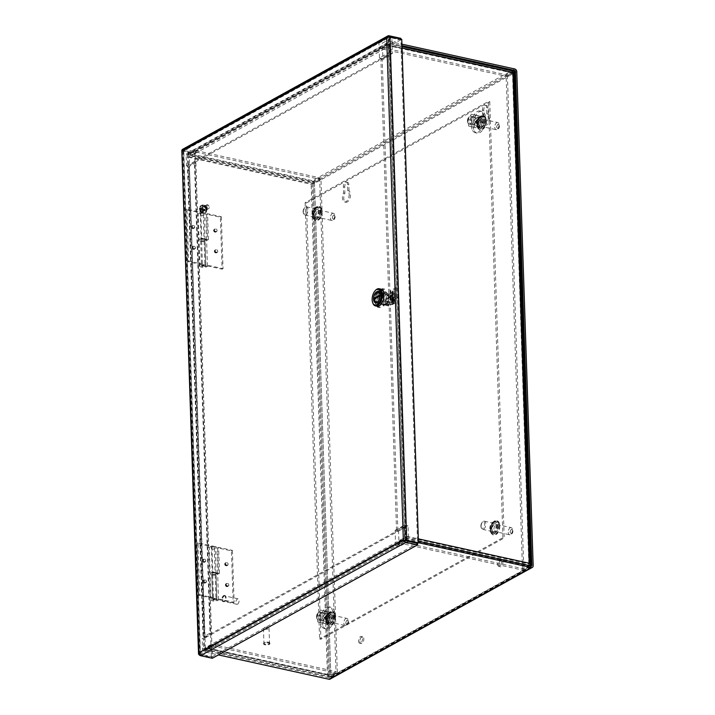 <?xml version="1.0" encoding="UTF-8"?>
<svg xmlns="http://www.w3.org/2000/svg" width="715" height="715" viewBox="0 0 715 715"><rect width="100%" height="100%" fill="white"/><g stroke="black" fill="none" stroke-linecap="round" stroke-linejoin="round"><path stroke-width="0.54" stroke-dasharray="3.58 2.68" d="M220.372 217.235L221.319 216.708L207.565 213.687L208.431 239.65L204.991 238.89A3.763 1.359 -1.9 0 1 206.617 239.954A3.763 1.359 -1.9 0 1 205.947 240.758A3.763 1.359 -1.9 0 1 201.764 241.411A3.763 1.359 -1.9 0 1 199.101 240.204A3.763 1.359 -1.9 0 1 199.762 239.4A3.763 1.359 -1.9 0 1 201.112 238.926L200.254 212.963L200.906 213.499A2.091 0.751 -1.9 0 1 203.176 213.454L204.043 239.427L200.602 238.667L201.46 264.63L202.417 264.112L201.55 238.14L204.991 238.899A3.763 1.359 178.1 0 0 199.762 239.391A3.763 1.359 178.1 0 0 199.101 240.195A3.763 1.359 178.1 0 0 201.764 241.402A3.763 1.359 178.1 0 0 205.947 240.749A3.763 1.359 178.1 0 0 206.59 240.124L204.91 240.151L205.768 266.114A2.091 0.751 -1.9 0 1 205.437 266.418A2.091 0.751 -1.9 0 1 203.105 266.775A2.091 0.751 -1.9 0 1 201.63 266.105A2.091 0.751 -1.9 0 1 201.996 265.658A2.091 0.751 -1.9 0 1 204.901 265.381L204.043 239.418L207.475 240.177L206.617 214.205L220.372 217.235L222.097 269.162L204.901 265.381M222.097 269.162L223.044 268.643L205.849 264.863L204.133 212.936A3.763 1.359 -1.9 0 1 205.75 213.982A3.763 1.359 -1.9 0 1 205.089 214.795A3.763 1.359 -1.9 0 1 200.897 215.438A3.763 1.359 -1.9 0 1 198.234 214.232A3.763 1.359 -1.9 0 1 198.904 213.428A3.763 1.359 -1.9 0 1 200.254 212.963M201.979 265.042A2.091 0.751 -1.9 0 1 204.302 264.684A2.091 0.751 -1.9 0 1 205.786 265.354A2.091 0.751 -1.9 0 1 205.634 265.649A2.091 0.751 -1.9 0 1 205.419 265.801A2.091 0.751 -1.9 0 1 203.498 266.177A2.091 0.751 -1.9 0 1 201.782 265.774A2.091 0.751 -1.9 0 1 201.612 265.488A2.091 0.751 -1.9 0 1 201.979 265.042M200.906 213.499L201.773 239.462A2.091 0.751 178.1 0 0 201.138 239.695A2.091 0.751 178.1 0 0 200.772 240.142A2.091 0.751 178.1 0 0 202.247 240.812A2.091 0.751 178.1 0 0 204.579 240.455A2.091 0.751 178.1 0 0 204.946 240.008A2.091 0.751 178.1 0 0 204.043 239.427A2.091 0.751 178.1 0 0 201.138 239.695A2.091 0.751 178.1 0 0 200.772 240.151A2.091 0.751 178.1 0 0 202.247 240.812A2.091 0.751 178.1 0 0 204.579 240.455A2.091 0.751 178.1 0 0 204.91 240.151M192.576 247.506A1.43 1.09 61.1 0 0 194.918 248.025A1.43 1.09 61.1 0 0 192.576 247.506M192.952 247.292A1.43 1.09 61.1 0 0 195.302 247.81A1.43 1.09 61.1 0 0 192.952 247.292M191.888 226.727A1.43 1.09 61.1 0 0 194.23 227.245A1.43 1.09 61.1 0 0 191.888 226.727M192.264 226.521A1.43 1.09 61.1 0 0 194.614 227.039A1.43 1.09 61.1 0 0 192.264 226.521M202.551 265.783A1.421 0.509 -1.9 0 1 204.392 265.578A1.421 0.509 -1.9 0 1 205.035 266.195A1.421 0.509 -1.9 0 1 204.883 266.302A1.421 0.509 -1.9 0 1 203.578 266.561A1.421 0.509 -1.9 0 1 202.417 266.284A1.421 0.509 -1.9 0 1 202.551 265.783M204.133 212.936L186.937 209.155L188.662 261.082L202.417 264.112M201.55 238.14L200.602 238.667M201.46 264.63L187.714 261.61L188.662 261.082M186.937 209.155L185.989 209.674L187.714 261.61M203.176 213.454L185.989 209.674M201.112 238.926L201.773 239.462M231.437 550.908L232.384 550.38L218.638 547.359L219.496 573.323L216.055 572.563A3.763 1.359 -1.9 0 1 217.682 573.618A3.763 1.359 -1.9 0 1 217.02 574.422A3.763 1.359 -1.9 0 1 212.829 575.066A3.763 1.359 -1.9 0 1 210.165 573.868A3.763 1.359 -1.9 0 1 210.827 573.064A3.763 1.359 -1.9 0 1 212.185 572.59L211.318 546.618L211.98 547.163A2.091 0.751 -1.9 0 1 214.25 547.118L215.108 573.081L211.676 572.331L212.534 598.294L213.481 597.776L212.623 571.803L216.055 572.563A3.763 1.359 178.1 0 0 210.827 573.064A3.763 1.359 178.1 0 0 210.165 573.868A3.763 1.359 178.1 0 0 212.829 575.075A3.763 1.359 178.1 0 0 217.02 574.422A3.763 1.359 178.1 0 0 217.655 573.796L215.975 573.823L216.842 599.787A2.091 0.751 -1.9 0 1 216.502 600.091A2.091 0.751 -1.9 0 1 214.178 600.448A2.091 0.751 -1.9 0 1 212.695 599.778A2.091 0.751 -1.9 0 1 213.07 599.331A2.091 0.751 -1.9 0 1 215.975 599.054L215.108 573.09L218.549 573.85L217.691 547.878L231.437 550.908L233.162 602.834L215.975 599.054M233.162 602.834L234.109 602.316L216.922 598.535L215.197 546.591A3.763 1.359 -1.9 0 1 216.824 547.645A3.763 1.359 -1.9 0 1 216.162 548.45A3.763 1.359 -1.9 0 1 211.971 549.102A3.763 1.359 -1.9 0 1 209.307 547.896A3.763 1.359 -1.9 0 1 209.969 547.091A3.763 1.359 -1.9 0 1 211.318 546.618M213.043 598.705A2.091 0.751 -1.9 0 1 215.376 598.348A2.091 0.751 -1.9 0 1 216.851 599.018A2.091 0.751 -1.9 0 1 216.699 599.313A2.091 0.751 -1.9 0 1 216.484 599.465A2.091 0.751 -1.9 0 1 214.563 599.84A2.091 0.751 -1.9 0 1 212.847 599.438A2.091 0.751 -1.9 0 1 212.677 599.152A2.091 0.751 -1.9 0 1 213.043 598.705M211.98 547.163L212.838 573.126A2.091 0.751 178.1 0 0 212.203 573.359A2.091 0.751 178.1 0 0 211.837 573.805A2.091 0.751 178.1 0 0 213.32 574.476A2.091 0.751 178.1 0 0 215.644 574.118A2.091 0.751 178.1 0 0 216.01 573.671A2.091 0.751 178.1 0 0 215.108 573.081A2.091 0.751 178.1 0 0 212.203 573.367A2.091 0.751 178.1 0 0 211.837 573.814A2.091 0.751 178.1 0 0 213.32 574.485A2.091 0.751 178.1 0 0 215.644 574.127A2.091 0.751 178.1 0 0 215.975 573.823M203.641 581.17A1.43 1.09 61.1 0 0 205.992 581.679A1.43 1.09 61.1 0 0 203.641 581.17M204.025 580.955A1.43 1.09 61.1 0 0 206.367 581.474A1.43 1.09 61.1 0 0 204.025 580.955M202.953 560.39A1.43 1.09 61.1 0 0 205.303 560.909A1.43 1.09 61.1 0 0 202.953 560.39M203.328 560.185A1.43 1.09 61.1 0 0 205.679 560.703A1.43 1.09 61.1 0 0 203.328 560.185M213.615 599.447A1.421 0.509 -1.9 0 1 215.456 599.233A1.421 0.509 -1.9 0 1 216.1 599.858A1.421 0.509 -1.9 0 1 215.957 599.965A1.421 0.509 -1.9 0 1 214.652 600.225A1.421 0.509 -1.9 0 1 213.481 599.948A1.421 0.509 -1.9 0 1 213.615 599.447M215.197 546.591L198.001 542.81L199.726 594.746L213.481 597.776M212.623 571.803L211.676 572.331M212.534 598.294L198.779 595.273L199.726 594.746M198.001 542.81L197.054 543.337L198.779 595.273M214.25 547.118L197.054 543.337M212.185 572.59L212.838 573.126M237.568 604.157A2.789 1.502 -77.6 0 0 239.042 601.279A2.789 1.502 -77.6 0 0 238.077 598.839A2.789 1.502 -77.6 0 0 237.389 598.964A2.789 1.502 -77.6 0 0 235.914 601.842A2.789 1.502 -77.6 0 0 236.88 604.282A2.789 1.502 -77.6 0 0 237.568 604.157M224.215 596.06A2.789 1.502 102.4 0 1 224.894 595.935A2.789 1.502 102.4 0 1 225.86 598.375A2.789 1.502 102.4 0 1 224.385 601.252A2.789 1.502 102.4 0 1 223.697 601.378A2.789 1.502 102.4 0 1 222.74 598.938A2.789 1.502 102.4 0 1 224.215 596.06M224.206 595.738A3.128 1.689 102.4 0 1 224.975 595.604A3.128 1.689 102.4 0 1 226.056 598.339A3.128 1.689 102.4 0 1 224.394 601.574A3.128 1.689 102.4 0 1 223.625 601.717A3.128 1.689 102.4 0 1 222.544 598.973A3.128 1.689 102.4 0 1 224.206 595.738M223.625 595.613A3.128 1.689 102.4 0 1 224.403 595.479A3.128 1.689 102.4 0 1 225.484 598.214A3.128 1.689 102.4 0 1 223.822 601.449A3.128 1.689 102.4 0 1 223.053 601.592A3.128 1.689 102.4 0 1 221.972 598.848A3.128 1.689 102.4 0 1 223.625 595.613M191.245 226.995A1.564 1.189 61.1 0 0 193.81 227.567A1.564 1.189 61.1 0 0 191.245 226.995M194.721 227.057A1.564 1.189 -118.9 0 1 192.156 226.494A1.564 1.189 -118.9 0 1 194.721 227.057M191.933 247.774A1.564 1.189 61.1 0 0 194.498 248.337A1.564 1.189 61.1 0 0 191.933 247.774M195.41 247.837A1.564 1.189 -118.9 0 1 192.844 247.265A1.564 1.189 -118.9 0 1 195.41 247.837M202.309 560.658A1.564 1.189 61.1 0 0 204.883 561.221A1.564 1.189 61.1 0 0 202.309 560.658M205.786 560.721A1.564 1.189 -118.9 0 1 203.221 560.158A1.564 1.189 -118.9 0 1 205.786 560.721M202.997 581.438A1.564 1.189 61.1 0 0 205.571 582.001A1.564 1.189 61.1 0 0 202.997 581.438M206.474 581.501A1.564 1.189 -118.9 0 1 203.909 580.929A1.564 1.189 -118.9 0 1 206.474 581.501M382.212 294.303L382.31 297.44L379.263 304.536L377.35 305.591L373.945 302.07L373.838 298.924L376.894 291.836L378.807 290.782L382.212 294.303L383.526 294.598L383.633 297.735L380.577 304.822L379.263 304.536M382.31 297.44L383.633 297.735M378.807 290.782L380.121 291.068L383.526 294.598M376.894 291.836L378.208 292.131L380.121 291.068M373.838 298.924L375.161 299.219L378.208 292.131M373.945 302.07L375.259 302.356L375.161 299.219M377.35 305.591L378.664 305.877L375.259 302.356M380.577 304.822L378.664 305.877M389.04 35.75L183.728 149.149A2.404 1.832 61.1 0 0 182.638 149.283M181.825 150.472A2.404 0.867 178.1 0 0 182.861 151.151L194.641 153.734L211.345 657.282L199.565 654.69A2.404 0.867 -1.9 0 1 198.94 654.484M183.728 149.149L195.499 151.732L195.553 153.233L181.914 150.23L183.773 150.642L200.477 654.189L198.618 653.778L200.477 654.189L200.254 653.045L200.477 654.189L200.254 653.045L198.931 652.759M400.811 38.342L195.499 151.732M400.838 39.128L400.856 39.834L387.217 36.831L389.085 37.243L387.995 38.101L183.773 150.642L195.553 153.233L194.641 153.734M401.767 39.334L400.856 39.834L388.647 37.332L183.487 150.642M212.301 658.274L212.257 656.781L200.477 654.189L405.789 540.79L404.654 540.156L405.789 540.79L389.085 37.243M211.345 657.282L212.257 656.781L200.477 654.189M183.594 150.99L200.254 653.045L404.654 540.156L387.995 38.101L183.594 150.99L182.271 150.704M400.856 39.834L195.553 153.233L212.257 656.781L417.56 543.382L400.856 39.834M387.995 38.101L386.672 37.806M404.654 540.156L403.332 539.861M216.922 598.535A3.763 1.359 178.1 0 0 211.694 599.036A3.763 1.359 178.1 0 0 211.032 599.84A3.763 1.359 178.1 0 0 213.687 601.038A3.763 1.359 178.1 0 0 217.878 600.394A3.763 1.359 178.1 0 0 218.522 599.76L216.842 599.787M227.084 586.327A1.43 1.09 -118.9 0 1 226.995 583.672A1.43 1.09 -118.9 0 1 227.084 586.327M226.709 586.541A1.43 1.09 -118.9 0 1 226.619 583.878A1.43 1.09 -118.9 0 1 226.709 586.541M226.396 565.556A1.43 1.09 -118.9 0 1 226.306 562.902A1.43 1.09 -118.9 0 1 226.396 565.556M226.02 565.771A1.43 1.09 -118.9 0 1 225.931 563.107A1.43 1.09 -118.9 0 1 226.02 565.771M232.384 550.38L234.109 602.316M218.638 547.359L217.691 547.878M219.496 573.323L218.549 573.85M218.522 599.76L217.655 573.796M205.849 264.863A3.763 1.359 178.1 0 0 200.62 265.354A3.763 1.359 178.1 0 0 199.959 266.168A3.763 1.359 178.1 0 0 202.622 267.365A3.763 1.359 178.1 0 0 206.814 266.722A3.763 1.359 178.1 0 0 207.448 266.087L205.768 266.114M216.019 252.654A1.43 1.09 -118.9 0 1 215.93 250A1.43 1.09 -118.9 0 1 216.019 252.654M215.635 252.869A1.43 1.09 -118.9 0 1 215.546 250.205A1.43 1.09 -118.9 0 1 215.635 252.869M215.331 231.883A1.43 1.09 -118.9 0 1 215.242 229.229A1.43 1.09 -118.9 0 1 215.331 231.883M214.947 232.089A1.43 1.09 -118.9 0 1 214.858 229.435A1.43 1.09 -118.9 0 1 214.947 232.089M221.319 216.708L223.044 268.643M207.565 213.687L206.617 214.205M208.431 239.65L207.475 240.177M207.448 266.087L206.59 240.124M382.534 49.094L506.14 76.282L512.682 72.671L389.067 45.483L382.534 49.094L382.48 47.601L389.014 43.99A2.404 1.296 102.4 0 1 389.612 43.883A2.404 1.296 102.4 0 1 390.462 45.474L406.737 536.295A2.404 1.296 102.4 0 1 405.45 539.289L398.916 542.9L398.863 541.407L405.396 537.796L405.494 526.696L406.406 526.195A2.404 0.867 -1.9 0 0 403.063 526.517L396.521 530.128L380.907 59.506L387.45 55.895L403.063 526.517M398.916 542.9L522.522 570.087L529.055 566.477A2.404 1.296 -77.6 0 0 529.788 565.717M380.907 59.506L382.23 59.792L390.792 55.573A2.404 0.867 178.1 0 0 387.45 55.895M389.067 45.483L389.55 45.983L405.494 526.696L397.844 530.414L396.521 530.128M513.218 71.071A2.404 1.296 -77.6 0 0 512.628 71.178L389.014 43.99M530.333 565.27L513.996 72.966A2.404 0.867 178.1 0 0 514.425 72.447M522.522 570.087L522.477 568.595L530.298 564.269L529.011 564.984L528.778 563.84L529.69 563.34M398.863 541.407L522.477 568.595L529.011 564.984L405.396 537.796M382.48 47.601L506.095 74.789L512.628 71.178M513.996 72.966L507.462 76.577L506.14 76.282L506.095 74.789M405.825 536.795L528.778 563.84L529.011 564.984L512.682 72.671L513.969 71.965L506.14 76.282L522.477 568.595L523.791 568.881L507.462 76.577M529.895 565.511L523.791 568.881M397.844 530.414L382.23 59.792M512.825 72.644L529.011 564.984M528.778 563.84L512.503 73.028L513.406 72.519M202.443 208.396A1.895 1.439 61.1 0 0 203.319 210.139A1.895 1.439 61.1 0 0 204.91 210.398A1.895 1.439 61.1 0 0 205.554 209.084A1.895 1.439 61.1 0 0 204.678 207.341A1.895 1.439 61.1 0 0 203.087 207.082A1.895 1.439 61.1 0 0 202.443 208.396M206.465 208.574A1.895 1.439 -118.9 0 1 205.822 209.897A1.895 1.439 -118.9 0 1 204.222 209.629A1.895 1.439 -118.9 0 1 203.346 207.895A1.895 1.439 -118.9 0 1 203.99 206.581A1.895 1.439 -118.9 0 1 205.589 206.841A1.895 1.439 -118.9 0 1 206.465 208.574M214.312 251.269A1.564 1.189 61.1 0 0 216.877 251.832A1.564 1.189 61.1 0 0 214.312 251.269M217.789 251.331A1.564 1.189 -118.9 0 1 215.224 250.768A1.564 1.189 -118.9 0 1 217.789 251.331M224.689 564.162A1.564 1.189 61.1 0 0 227.254 564.725A1.564 1.189 61.1 0 0 224.689 564.162M228.165 564.224A1.564 1.189 -118.9 0 1 225.6 563.661A1.564 1.189 -118.9 0 1 228.165 564.224M225.377 584.933A1.564 1.189 61.1 0 0 227.951 585.496A1.564 1.189 61.1 0 0 225.377 584.933M228.854 584.995A1.564 1.189 -118.9 0 1 226.289 584.432A1.564 1.189 -118.9 0 1 228.854 584.995M213.624 230.498A1.564 1.189 61.1 0 0 216.189 231.061A1.564 1.189 61.1 0 0 213.624 230.498M217.101 230.561A1.564 1.189 -118.9 0 1 214.536 229.998A1.564 1.189 -118.9 0 1 217.101 230.561M212.391 644.394L335.996 671.582L329.463 675.192L205.849 648.005L212.391 644.394L212.435 645.895L205.902 649.506A2.404 1.296 102.4 0 1 205.312 649.613A2.404 1.296 102.4 0 1 204.463 648.013L188.179 157.202A2.404 1.296 102.4 0 1 189.475 154.199L196.008 150.588L196.053 152.089L189.52 155.7L189.43 166.792L188.519 167.292A2.404 0.867 178.1 0 1 187.473 166.622L203.087 637.244A2.404 0.867 -1.9 0 1 203.516 636.725L187.902 166.103A2.404 0.867 178.1 0 0 187.473 166.622M196.008 150.588L319.614 177.785L313.081 181.387A2.404 1.296 -77.6 0 0 311.847 183.594L311.132 184.247L311.847 183.603A2.404 0.867 178.1 0 0 314.457 183.183L320.99 179.572L337.319 671.877L335.996 671.582L336.05 673.083L329.517 676.694L205.902 649.506M204.83 637.02L189.225 166.398L195.758 162.788L194.435 162.493L210.049 633.115L211.372 633.41L204.124 637.914A2.404 0.867 -1.9 0 1 203.087 637.244M205.849 648.005L205.375 647.513L189.43 166.792L204.696 637.19M319.614 177.785L335.996 671.582L329.463 675.192L328.328 674.558L327.416 675.058L328.176 675.907A2.404 1.296 -77.6 0 0 328.918 676.801A2.404 1.296 -77.6 0 0 329.517 676.694M196.053 152.089L319.668 179.277L311.132 184.247L327.416 675.058L328.176 675.907A2.404 0.867 -1.9 0 0 330.786 675.487L337.319 671.877M320.99 179.572L319.668 179.277L311.847 183.594M194.435 162.493L187.902 166.103M210.049 633.115L203.516 636.725M212.435 645.895L336.05 673.083M205.652 648.04L329.463 675.192L328.176 675.907L329.463 675.192L328.328 674.558L205.375 647.513M189.091 156.701L312.044 183.737L313.134 182.888L311.847 183.603M195.758 162.788L211.372 633.41M349.161 194.301A5.917 3.191 102.4 0 1 344.532 201.934A5.917 3.191 102.4 0 1 342.449 198.01A5.917 3.191 102.4 0 1 343.584 192.961L343.379 186.758A3.655 1.966 102.4 0 1 346.239 182.048A3.655 1.966 102.4 0 1 347.526 184.47L347.731 190.673A5.917 3.191 102.4 0 1 349.161 194.301M349.054 190.968L348.849 184.756A3.655 1.966 -77.6 0 0 347.562 182.334A3.655 1.966 -77.6 0 0 344.702 187.053L344.907 193.256A5.917 3.191 -77.6 0 0 343.772 198.305A5.917 3.191 -77.6 0 0 345.854 202.229A5.917 3.191 -77.6 0 0 350.484 194.596A5.917 3.191 -77.6 0 0 349.054 190.968L347.731 190.673M488.229 117.492A5.917 3.191 102.4 0 1 483.599 125.125A5.917 3.191 102.4 0 1 481.517 121.201A5.917 3.191 102.4 0 1 482.652 116.152L482.446 109.949A3.655 1.966 102.4 0 1 485.306 105.239A3.655 1.966 102.4 0 1 486.593 107.661L486.799 113.864A5.917 3.191 102.4 0 1 488.229 117.492M488.122 114.159L487.916 107.947A3.655 1.966 -77.6 0 0 486.629 105.525A3.655 1.966 -77.6 0 0 483.769 110.244L483.975 116.447A5.917 3.191 -77.6 0 0 482.84 121.496A5.917 3.191 -77.6 0 0 484.922 125.42A5.917 3.191 -77.6 0 0 489.552 117.787A5.917 3.191 -77.6 0 0 488.122 114.159L486.799 113.864M501.564 561.981A3.477 1.868 102.4 0 1 498.847 566.468A3.477 1.868 102.4 0 1 497.622 564.162A3.477 1.868 102.4 0 1 500.339 559.675A3.477 1.868 102.4 0 1 501.564 561.981M498.936 564.448A3.477 1.868 -77.6 0 0 500.16 566.754A3.477 1.868 -77.6 0 0 502.886 562.267A3.477 1.868 -77.6 0 0 501.662 559.961A3.477 1.868 -77.6 0 0 498.936 564.448M362.496 638.79A3.477 1.868 102.4 0 1 359.779 643.277A3.477 1.868 102.4 0 1 358.555 640.971A3.477 1.868 102.4 0 1 361.272 636.484A3.477 1.868 102.4 0 1 362.496 638.79M359.877 641.257A3.477 1.868 -77.6 0 0 361.102 643.563A3.477 1.868 -77.6 0 0 363.819 639.076A3.477 1.868 -77.6 0 0 362.594 636.77A3.477 1.868 -77.6 0 0 359.877 641.257M330.08 679.116A2.404 1.832 61.1 0 0 330.902 677.445L314.511 183.371A2.404 1.832 61.1 0 0 312.455 180.689L188.054 153.323A2.404 1.832 61.1 0 0 186.964 153.466A2.404 1.832 61.1 0 0 186.15 155.137L186.499 165.871L187.822 166.166L187.464 155.423A0.804 0.608 61.1 0 1 188.099 154.824L312.5 182.182A0.804 0.608 -118.9 0 1 313.188 183.076L329.579 677.15L530.896 565.958M187.741 154.869L390.015 43.141A0.804 0.608 -118.9 0 0 389.747 43.704L390.104 54.438L388.781 54.152L388.424 43.409A2.404 1.832 -118.9 0 1 389.237 41.738A2.404 1.832 -118.9 0 1 390.327 41.604L401.928 44.151M390.015 43.141A0.804 0.608 -118.9 0 1 390.381 43.097L401.982 45.653M418.472 542.721L406.871 540.165A2.404 1.832 -118.9 0 1 404.815 537.483L404.458 526.749L405.78 527.035L406.138 537.778A0.804 0.608 -118.9 0 0 406.817 538.672L418.418 541.219M531.218 566.03L328.945 677.757A0.804 0.608 61.1 0 0 329.579 677.15M328.945 677.757L204.544 650.391A0.804 0.608 61.1 0 1 203.855 649.497L203.498 638.763L202.184 638.468L202.533 649.211A2.404 1.832 61.1 0 0 204.588 651.883L218.379 654.922M344.907 193.256L343.584 192.961M483.975 116.447L482.652 116.152M186.499 165.871L388.781 54.152M390.104 54.438L187.822 166.166M405.78 527.035L203.498 638.763M404.458 526.749L202.184 638.468M378.941 42.337L388.424 37.1L388.942 52.678L379.459 57.915L378.941 42.337L382.382 43.097L391.865 37.859L392.383 53.437L388.942 52.678M388.424 37.1L391.865 37.859M379.459 57.915L382.9 58.675L382.382 43.097M392.383 53.437L382.9 58.675M329.633 619.959A3.673 1.984 102.4 0 1 332.502 615.213A3.673 1.984 102.4 0 1 333.807 617.653A3.673 1.984 102.4 0 1 330.929 622.399A3.673 1.984 102.4 0 1 329.633 619.959M316.736 617.34A4.174 2.252 102.4 0 1 318.398 612.585A4.174 2.252 102.4 0 1 320.007 611.951A4.174 2.252 102.4 0 1 321.482 614.721A4.174 2.252 102.4 0 1 318.211 620.111A4.174 2.252 102.4 0 1 317.013 618.859A4.174 2.252 102.4 0 1 316.736 617.34M332.252 617.09A4.174 2.252 -77.6 0 0 330.777 614.319A4.174 2.252 -77.6 0 0 327.515 619.708A4.174 2.252 -77.6 0 0 328.989 622.479A4.174 2.252 -77.6 0 0 332.252 617.09M316.522 616.929A3.343 1.796 102.4 0 1 317.853 613.121A3.343 1.796 102.4 0 1 320.32 614.837A3.343 1.796 102.4 0 1 318.935 618.698A3.343 1.796 102.4 0 1 316.745 618.144A3.343 1.796 102.4 0 1 316.522 616.929M395.136 530.307L404.619 525.069L405.128 540.647L395.645 545.885L395.136 530.307L398.568 531.057L408.05 525.82L408.569 541.398L399.086 546.644L398.568 531.057M404.619 525.069L408.05 525.82M395.645 545.885L399.086 546.644M201.022 208.083C203.149 212.873 205.134 213.311 206.975 209.397C204.847 204.606 202.863 204.168 201.022 208.083M202.354 210.63L203.301 210.103L203.409 213.374L202.399 212.006L202.354 210.63L204.043 211.041L204.052 209.799L202.309 209.379L203.158 205.741L203.257 208.86L202.309 209.379M201.21 209.093L202.157 208.566L202.059 205.5L201.21 209.093L199.592 208.61L199.583 209.853L201.255 210.335L201.299 211.765L202.309 213.133L202.202 209.817L201.255 210.335M201.916 213.115L202.309 213.133A4.147 3.164 -118.9 0 0 203.409 213.374L204.946 212.99A4.174 3.182 61.1 0 0 206.358 210.085A4.174 3.182 61.1 0 0 204.427 206.251A4.174 3.182 61.1 0 0 200.906 205.67A4.174 3.182 61.1 0 0 199.485 208.574A4.174 3.182 61.1 0 0 201.416 212.409A4.174 3.182 61.1 0 0 204.946 212.99L205.706 212.57A4.174 3.182 61.1 0 0 207.118 209.665A4.174 3.182 61.1 0 0 205.187 205.831A4.174 3.182 61.1 0 0 201.666 205.259A4.174 3.182 61.1 0 0 200.245 208.154A4.174 3.182 61.1 0 0 202.175 211.989A4.174 3.182 61.1 0 0 205.706 212.57L207.216 209.549C206.492 205.983 204.642 204.544 201.666 205.259L199.128 209.003C199.843 210.514 198.135 210.326 201.916 213.115M205.741 209.12A2.118 1.609 61.1 0 0 204.758 207.18A2.118 1.609 61.1 0 0 202.971 206.885A2.118 1.609 61.1 0 0 202.256 208.351A2.118 1.609 61.1 0 0 203.239 210.299A2.118 1.609 61.1 0 0 205.017 210.594A2.118 1.609 61.1 0 0 205.741 209.12M205.831 206.385A2.118 1.609 -118.9 0 1 206.546 204.91A2.118 1.609 -118.9 0 1 208.333 205.205A2.118 1.609 -118.9 0 1 209.307 207.144A2.118 1.609 -118.9 0 1 208.592 208.619A2.118 1.609 -118.9 0 1 206.805 208.324A2.118 1.609 -118.9 0 1 205.831 206.385M206.76 206.295A1.448 1.099 -118.9 0 1 209.138 206.814A1.448 1.099 -118.9 0 1 206.76 206.295M202.059 205.5A4.147 3.164 -118.9 0 1 203.158 205.741M202.202 209.817L200.468 209.361L200.477 208.119L202.157 208.566M203.257 208.86L204.946 209.307L204.946 210.541L203.301 210.103M204.043 211.041L204.946 210.541M200.468 209.361L199.583 209.853M199.592 208.61L200.477 208.119M204.946 209.307L204.052 209.799M264.657 629.137A2.789 1.001 178.1 0 0 267.544 629.111A2.789 1.001 178.1 0 0 269.019 628.172A2.789 1.001 178.1 0 0 267.812 627.395A2.789 1.001 178.1 0 0 264.925 627.413A2.789 1.001 178.1 0 0 263.451 628.36A2.789 1.001 178.1 0 0 264.657 629.137M268.313 642.32A2.789 1.001 -1.9 0 1 269.51 643.107A2.789 1.001 -1.9 0 1 268.036 644.045A2.789 1.001 -1.9 0 1 265.149 644.072A2.789 1.001 -1.9 0 1 263.942 643.286A2.789 1.001 -1.9 0 1 265.417 642.347A2.789 1.001 -1.9 0 1 268.313 642.32M268.509 642.213A3.128 1.126 -1.9 0 1 269.859 643.089A3.128 1.126 -1.9 0 1 268.205 644.152A3.128 1.126 -1.9 0 1 264.952 644.179A3.128 1.126 -1.9 0 1 263.603 643.303A3.128 1.126 -1.9 0 1 265.256 642.24A3.128 1.126 -1.9 0 1 268.509 642.213M268.527 642.865A3.128 1.126 -1.9 0 1 269.877 643.741A3.128 1.126 -1.9 0 1 268.223 644.796A3.128 1.126 -1.9 0 1 264.979 644.823A3.128 1.126 -1.9 0 1 263.62 643.947A3.128 1.126 -1.9 0 1 265.283 642.892A3.128 1.126 -1.9 0 1 268.527 642.865M321.696 626.331A11.145 5.997 -77.6 0 0 324.404 628.61A11.145 5.997 -77.6 0 0 331.796 621.916A11.145 5.997 -77.6 0 0 331.903 609.117A11.145 5.997 -77.6 0 0 329.195 606.838A11.145 5.997 -77.6 0 0 321.813 613.533A11.145 5.997 -77.6 0 0 321.696 626.331M323.457 626.715A11.145 5.997 -77.6 0 0 326.165 628.994A11.145 5.997 -77.6 0 0 333.556 622.309A11.145 5.997 -77.6 0 0 333.664 609.511A11.145 5.997 -77.6 0 0 330.956 607.232A11.145 5.997 -77.6 0 0 323.573 613.917A11.145 5.997 -77.6 0 0 323.457 626.715M326.898 615.088A4.96 2.672 -77.6 0 0 325.763 619.976A4.96 2.672 -77.6 0 0 327.497 622.953A4.96 2.672 -77.6 0 0 330.232 621.129A4.96 2.672 -77.6 0 0 331.358 616.25A4.96 2.672 -77.6 0 0 329.624 613.273A4.96 2.672 -77.6 0 0 326.898 615.088M328.471 620.745A4.96 2.672 102.4 0 1 325.736 622.568A4.96 2.672 102.4 0 1 324.002 619.592A4.96 2.672 102.4 0 1 325.137 614.703A4.96 2.672 102.4 0 1 327.863 612.88A4.96 2.672 102.4 0 1 329.597 615.856A4.96 2.672 102.4 0 1 328.471 620.745M325.647 615.642A3.423 1.841 -77.6 0 0 324.869 619.011A3.423 1.841 -77.6 0 0 326.067 621.067A3.423 1.841 -77.6 0 0 327.953 619.807A3.423 1.841 -77.6 0 0 328.73 616.437A3.423 1.841 -77.6 0 0 327.542 614.382A3.423 1.841 -77.6 0 0 325.647 615.642M322.081 618.52A3.423 1.841 102.4 0 1 320.195 619.78A3.423 1.841 102.4 0 1 319.006 617.724A3.423 1.841 102.4 0 1 319.784 614.346A3.423 1.841 102.4 0 1 321.67 613.086A3.423 1.841 102.4 0 1 322.867 615.141A3.423 1.841 102.4 0 1 322.081 618.52M323.564 623.14L323.153 616.643L326.308 611.325L330.044 612.317L330.428 618.788L327.273 624.106L317.701 621.853L317.281 615.356L320.436 610.029L324.172 611.03L324.556 617.501L321.401 622.819L317.701 621.853M326.308 611.325L320.436 610.029M317.281 615.356L323.153 616.643M321.401 622.819L327.273 624.106M324.556 617.501L330.428 618.788M324.172 611.03L330.044 612.317M472.615 130.47A11.145 5.997 -77.6 0 0 475.323 132.749A11.145 5.997 -77.6 0 0 482.705 126.063A11.145 5.997 -77.6 0 0 482.822 113.265A11.145 5.997 -77.6 0 0 480.105 110.986A11.145 5.997 -77.6 0 0 472.722 117.671A11.145 5.997 -77.6 0 0 472.615 130.47M474.367 130.863A11.145 5.997 -77.6 0 0 477.084 133.142A11.145 5.997 -77.6 0 0 484.466 126.448A11.145 5.997 -77.6 0 0 484.573 113.649A11.145 5.997 -77.6 0 0 481.865 111.37A11.145 5.997 -77.6 0 0 474.483 118.064A11.145 5.997 -77.6 0 0 474.367 130.863M477.808 119.235A4.96 2.672 -77.6 0 0 476.682 124.124A4.96 2.672 -77.6 0 0 478.406 127.1A4.96 2.672 -77.6 0 0 481.141 125.277A4.96 2.672 -77.6 0 0 482.268 120.388A4.96 2.672 -77.6 0 0 480.543 117.412A4.96 2.672 -77.6 0 0 477.808 119.235M479.381 124.893A4.96 2.672 102.4 0 1 476.646 126.707A4.96 2.672 102.4 0 1 474.921 123.731A4.96 2.672 102.4 0 1 476.047 118.851A4.96 2.672 102.4 0 1 478.782 117.028A4.96 2.672 102.4 0 1 480.507 120.004A4.96 2.672 102.4 0 1 479.381 124.893M476.565 119.78A3.423 1.841 -77.6 0 0 475.779 123.159A3.423 1.841 -77.6 0 0 476.976 125.214A3.423 1.841 -77.6 0 0 478.862 123.954A3.423 1.841 -77.6 0 0 479.649 120.585A3.423 1.841 -77.6 0 0 478.451 118.529A3.423 1.841 -77.6 0 0 476.565 119.78M472.999 122.667A3.423 1.841 102.4 0 1 471.114 123.918A3.423 1.841 102.4 0 1 469.916 121.863A3.423 1.841 102.4 0 1 470.693 118.493A3.423 1.841 102.4 0 1 472.579 117.233A3.423 1.841 102.4 0 1 473.777 119.289A3.423 1.841 102.4 0 1 472.999 122.667M474.483 127.288L474.063 120.79L477.218 115.472L480.954 116.465L481.338 122.935L478.183 128.253L468.611 125.992L468.191 119.494L471.346 114.177L475.091 115.169L475.466 121.639L472.311 126.957L468.611 125.992M477.218 115.472L471.346 114.177M468.191 119.494L474.063 120.79M472.311 126.957L478.183 128.253M475.466 121.639L481.338 122.935M475.091 115.169L480.954 116.465M316.191 214.875A3.673 1.984 102.4 0 1 319.069 210.13A3.673 1.984 102.4 0 1 320.365 212.57A3.673 1.984 102.4 0 1 317.487 217.315A3.673 1.984 102.4 0 1 316.191 214.875M303.303 212.257A4.174 2.252 102.4 0 1 304.956 207.502A4.174 2.252 102.4 0 1 306.565 206.867A4.174 2.252 102.4 0 1 308.04 209.638A4.174 2.252 102.4 0 1 304.778 215.027A4.174 2.252 102.4 0 1 303.58 213.776A4.174 2.252 102.4 0 1 303.303 212.257M318.819 212.006A4.174 2.252 -77.6 0 0 317.344 209.236A4.174 2.252 -77.6 0 0 314.073 214.625A4.174 2.252 -77.6 0 0 315.547 217.405A4.174 2.252 -77.6 0 0 318.819 212.006M303.089 211.846A3.343 1.796 102.4 0 1 304.411 208.038A3.343 1.796 102.4 0 1 306.878 209.754A3.343 1.796 102.4 0 1 305.493 213.615A3.343 1.796 102.4 0 1 303.312 213.061A3.343 1.796 102.4 0 1 303.089 211.846M493.985 529.18A3.673 1.984 102.4 0 1 496.853 524.444A3.673 1.984 102.4 0 1 498.149 526.884A3.673 1.984 102.4 0 1 495.281 531.62A3.673 1.984 102.4 0 1 493.985 529.18M481.088 526.571A4.174 2.252 102.4 0 1 482.741 521.807A4.174 2.252 102.4 0 1 484.359 521.181A4.174 2.252 102.4 0 1 485.834 523.952A4.174 2.252 102.4 0 1 482.562 529.341A4.174 2.252 102.4 0 1 481.365 528.09A4.174 2.252 102.4 0 1 481.088 526.571M496.603 526.32A4.174 2.252 -77.6 0 0 495.129 523.55A4.174 2.252 -77.6 0 0 491.866 528.939A4.174 2.252 -77.6 0 0 493.332 531.71A4.174 2.252 -77.6 0 0 496.603 526.32M480.873 526.151A3.343 1.796 102.4 0 1 482.196 522.352A3.343 1.796 102.4 0 1 484.672 524.059A3.343 1.796 102.4 0 1 483.286 527.92A3.343 1.796 102.4 0 1 481.097 527.375A3.343 1.796 102.4 0 1 480.873 526.151M480.543 124.106A3.673 1.984 102.4 0 1 483.42 119.36A3.673 1.984 102.4 0 1 484.716 121.8A3.673 1.984 102.4 0 1 481.839 126.537A3.673 1.984 102.4 0 1 480.543 124.106M467.655 121.487A4.174 2.252 102.4 0 1 469.308 116.733A4.174 2.252 102.4 0 1 470.917 116.098A4.174 2.252 102.4 0 1 472.392 118.869A4.174 2.252 102.4 0 1 469.12 124.258A4.174 2.252 102.4 0 1 467.923 123.007A4.174 2.252 102.4 0 1 467.655 121.487M483.161 121.237A4.174 2.252 -77.6 0 0 481.696 118.467A4.174 2.252 -77.6 0 0 478.424 123.856A4.174 2.252 -77.6 0 0 479.899 126.627A4.174 2.252 -77.6 0 0 483.161 121.237M467.44 121.076A3.343 1.796 102.4 0 1 468.763 117.269A3.343 1.796 102.4 0 1 471.23 118.976A3.343 1.796 102.4 0 1 469.844 122.846A3.343 1.796 102.4 0 1 467.655 122.292A3.343 1.796 102.4 0 1 467.44 121.076M479.649 127.449A5.568 3.003 102.4 0 1 478.281 127.699A5.568 3.003 102.4 0 1 476.351 122.819A5.568 3.003 102.4 0 1 479.3 117.063A5.568 3.003 102.4 0 1 480.668 116.813A5.568 3.003 102.4 0 1 482.598 121.693A5.568 3.003 102.4 0 1 479.649 127.449M480.623 117.349A5.568 3.003 -77.6 0 0 477.674 123.114A5.568 3.003 -77.6 0 0 479.595 127.985A5.568 3.003 -77.6 0 0 480.963 127.744A5.568 3.003 -77.6 0 0 483.912 121.979A5.568 3.003 -77.6 0 0 481.99 117.108A5.568 3.003 -77.6 0 0 480.623 117.349M315.297 218.227A5.568 3.003 102.4 0 1 313.93 218.468A5.568 3.003 102.4 0 1 311.999 213.597A5.568 3.003 102.4 0 1 314.949 207.833A5.568 3.003 102.4 0 1 316.325 207.591A5.568 3.003 102.4 0 1 318.247 212.462A5.568 3.003 102.4 0 1 315.297 218.227M316.271 208.128A5.568 3.003 -77.6 0 0 313.322 213.883A5.568 3.003 -77.6 0 0 315.244 218.763A5.568 3.003 -77.6 0 0 316.62 218.513A5.568 3.003 -77.6 0 0 319.569 212.757A5.568 3.003 -77.6 0 0 317.639 207.877A5.568 3.003 -77.6 0 0 316.271 208.128M328.73 623.301A5.568 3.003 102.4 0 1 327.363 623.552A5.568 3.003 102.4 0 1 325.441 618.672A5.568 3.003 102.4 0 1 328.391 612.916A5.568 3.003 102.4 0 1 329.758 612.675A5.568 3.003 102.4 0 1 331.68 617.546A5.568 3.003 102.4 0 1 328.73 623.301M329.713 613.211A5.568 3.003 -77.6 0 0 326.764 618.967A5.568 3.003 -77.6 0 0 328.685 623.846A5.568 3.003 -77.6 0 0 330.053 623.596A5.568 3.003 -77.6 0 0 333.002 617.84A5.568 3.003 -77.6 0 0 331.081 612.961A5.568 3.003 -77.6 0 0 329.713 613.211M493.082 532.532A5.568 3.003 102.4 0 1 491.714 532.782A5.568 3.003 102.4 0 1 489.793 527.902A5.568 3.003 102.4 0 1 492.742 522.147A5.568 3.003 102.4 0 1 494.11 521.896A5.568 3.003 102.4 0 1 496.031 526.776A5.568 3.003 102.4 0 1 493.082 532.532M494.056 522.433A5.568 3.003 -77.6 0 0 491.107 528.188A5.568 3.003 -77.6 0 0 493.037 533.068A5.568 3.003 -77.6 0 0 494.405 532.818A5.568 3.003 -77.6 0 0 497.354 527.062A5.568 3.003 -77.6 0 0 495.432 522.191A5.568 3.003 -77.6 0 0 494.056 522.433M489.757 101.727L504.227 537.975L320.919 639.219L306.449 202.98L489.757 101.727L488.443 101.441L305.126 202.685L306.449 202.98M320.919 639.219L319.596 638.924L502.913 537.68L504.227 537.975M502.913 537.68L488.443 101.441M305.126 202.685L319.596 638.924M385.296 304.59A5.961 3.209 102.4 0 1 383.83 304.849A5.961 3.209 102.4 0 1 381.774 299.63A5.961 3.209 102.4 0 1 384.929 293.472A5.961 3.209 102.4 0 1 386.395 293.204A5.961 3.209 102.4 0 1 388.451 298.423A5.961 3.209 102.4 0 1 385.296 304.59M385.921 305.314L385.796 301.435A2.789 1.502 -77.6 0 0 386.565 302.204A2.789 1.502 -77.6 0 0 387.253 302.079A2.789 1.502 -77.6 0 0 388.719 299.236A2.789 1.502 -77.6 0 0 387.798 296.77L390.158 295.465L391.883 295.849A5.961 3.209 -77.6 0 0 390.524 294.16A5.961 3.209 -77.6 0 0 390.167 294.035A5.961 3.209 -77.6 0 0 388.701 294.303A5.961 3.209 -77.6 0 0 386.94 296.135A5.961 3.209 -77.6 0 0 385.51 301.73A5.961 3.209 -77.6 0 0 387.253 305.564A5.961 3.209 -77.6 0 0 387.61 305.68A5.961 3.209 -77.6 0 0 387.646 305.689L385.921 305.314A5.961 3.209 -77.6 0 0 387.351 305.037A5.961 3.209 -77.6 0 0 390.345 299.943A5.961 3.209 -77.6 0 0 390.202 295.581L390.015 300.13L392.982 299.8L392.83 295.438A1.341 0.483 -1.9 0 1 392.696 295.536L391.597 296.144L391.74 300.506L392.839 299.898A1.341 0.483 178.1 0 0 392.982 299.8M384.893 292.489A7.016 3.781 102.4 0 1 386.118 292.131L388.835 294.938A7.016 3.781 102.4 0 1 388.969 298.933L386.529 304.59A7.016 3.781 102.4 0 1 384.107 305.931L381.381 303.115A7.016 3.781 102.4 0 1 381.256 299.129L383.687 293.472A7.016 3.781 102.4 0 1 384.893 292.489M383.687 293.472L380.666 292.801A7.016 3.781 102.4 0 1 381.864 291.818A7.016 3.781 102.4 0 1 383.088 291.461L386.118 292.131M385.796 301.435L387.521 301.81A2.789 1.502 -77.6 0 0 388.29 302.579A2.789 1.502 -77.6 0 0 388.978 302.454A2.789 1.502 -77.6 0 0 390.444 299.612A2.789 1.502 -77.6 0 0 389.523 297.145L387.798 296.77M381.041 291.014A7.016 3.781 -77.6 0 0 379.817 291.371A7.016 3.781 -77.6 0 0 378.61 292.355L376.17 298.012A7.016 3.781 -77.6 0 0 376.305 301.998L379.022 304.813A7.016 3.781 -77.6 0 0 381.453 303.473L383.892 297.815A7.016 3.781 -77.6 0 0 383.758 293.82L381.041 291.014L379.996 290.782A7.016 3.781 102.4 0 0 378.771 291.139A7.016 3.781 102.4 0 0 377.565 292.122L375.125 297.78L376.17 298.012M380.872 289.11A8.777 4.728 -77.6 0 0 378.718 289.495A8.777 4.728 -77.6 0 0 374.07 298.575A8.777 4.728 -77.6 0 0 377.1 306.252M372.792 302.954A8.777 4.728 102.4 0 1 375.581 290.299M376.081 302.829A5.747 3.092 -77.6 0 0 376.617 303.044A5.747 3.092 -77.6 0 0 378.029 302.794A5.747 3.092 -77.6 0 0 381.068 296.85A5.747 3.092 -77.6 0 0 379.084 291.818A5.747 3.092 -77.6 0 0 378.512 291.792M378.199 291.854A5.747 3.092 -77.6 0 0 377.672 292.069A5.747 3.092 -77.6 0 0 374.589 298.718M379.996 295.081L380.961 295.286A5.523 2.976 -77.6 0 0 379.039 292.033A5.523 2.976 -77.6 0 0 377.681 292.283A5.523 2.976 -77.6 0 0 374.714 298.745L379.888 295.876M390.158 295.465A5.961 3.209 102.4 0 1 390.202 295.581L392.83 295.438M391.883 295.849L389.523 297.145M387.521 301.81L387.646 305.689M385.582 304.054L387.289 304.429L388.826 306.011L394.626 302.811A3.405 1.233 178.1 0 0 395.234 302.079A3.405 1.233 178.1 0 0 393.759 301.122L393.08 300.97A1.341 0.483 -1.9 0 1 392.499 300.595A1.341 0.483 -1.9 0 1 392.741 300.309L398.049 297.377L396.342 297.002L391.034 299.934A3.405 1.233 178.1 0 0 390.426 300.666A3.405 1.233 178.1 0 0 391.9 301.623L392.58 301.775A1.341 0.483 -1.9 0 1 393.161 302.15A1.341 0.483 -1.9 0 1 392.919 302.436L387.119 305.645L385.582 304.054L385.43 299.397L386.806 296.207L392.606 292.998L392.696 295.536M380.666 292.801L378.226 298.468L381.256 299.129M381.381 303.115L378.36 302.454A7.016 3.781 102.4 0 1 378.226 298.468M378.36 302.454L381.077 305.269L384.107 305.931M386.529 304.59L383.508 303.929A7.016 3.781 102.4 0 1 381.077 305.269M383.508 303.929L385.939 298.262L388.969 298.933M388.835 294.938L385.814 294.276A7.016 3.781 102.4 0 1 385.939 298.262M385.814 294.276L383.088 291.461M390.015 300.13L391.74 300.506M391.597 296.144L389.872 295.76M387.289 304.429L387.137 299.773L385.43 299.397M388.826 306.011L387.119 305.645M387.137 299.773L388.513 296.582L386.806 296.207M388.513 296.582L394.314 293.373A3.405 1.233 178.1 0 0 394.921 292.649A3.405 1.233 178.1 0 0 393.447 291.693L392.767 291.541A1.341 0.483 -1.9 0 1 392.186 291.166A1.341 0.483 -1.9 0 1 392.428 290.88L397.737 287.948L396.03 287.573L390.721 290.505A3.405 1.233 178.1 0 0 390.113 291.237A3.405 1.233 178.1 0 0 391.588 292.194L392.267 292.337A1.341 0.483 -1.9 0 1 392.848 292.712A1.341 0.483 -1.9 0 1 392.606 292.998M376.608 301.39L379.093 292.086L384.563 289.066L387.557 295.34L385.081 304.644L379.602 307.665L376.608 301.39L374.553 300.935L377.037 291.631L382.507 288.61L384.563 289.066M389.371 297.681L391.606 296.448L392.821 299.004L391.811 302.785L389.586 304.018L388.37 301.462L389.371 297.681L392.124 298.289L392.982 297.815L393.08 300.568L392.133 301.087L392.16 301.918L393.107 301.399L393.196 304.143L392.338 304.626L391.114 302.07L392.124 298.289M396.03 287.573L396.342 297.002M397.737 287.948L398.049 297.377M379.093 292.086L377.037 291.631M379.602 307.665L377.556 307.218L374.553 300.935M385.081 304.644L383.026 304.188L377.556 307.218M387.557 295.34L385.501 294.884L383.026 304.188M382.507 288.61L385.501 294.884M391.606 296.448L394.349 297.056L395.574 299.612L392.821 299.004M393.196 304.143L393.706 303.866L393.608 301.113L394.555 300.595L394.528 299.764L393.581 300.282L393.491 297.529L392.982 297.815M393.491 297.529L394.349 297.056M388.37 301.462L391.114 302.07M389.586 304.018L392.338 304.626M391.811 302.785L394.564 303.392L393.706 303.866M395.574 299.612L394.564 303.392M378.61 292.355L377.565 292.122M383.758 293.82L382.713 293.597L379.996 290.782M382.713 293.597A7.016 3.781 102.4 0 1 382.847 297.583L383.892 297.815M381.453 303.473L380.407 303.24L382.847 297.583M380.407 303.24A7.016 3.781 102.4 0 1 377.976 304.581L379.022 304.813M376.305 301.998L375.259 301.775L377.976 304.581M375.259 301.775A7.016 3.781 102.4 0 1 375.125 297.78M393.125 297.449L393.581 300.282M393.214 300.202L394.528 299.764M394.162 299.683L394.555 300.595M394.188 300.514L393.608 301.113M393.241 301.033L393.33 303.786M393.107 301.399L392.16 301.918M391.793 301.837L392.133 301.087M391.766 301.006L393.08 300.568M392.714 300.488L392.615 297.735M392.83 304.063L392.741 301.31M374.58 298.807A5.747 3.092 -77.6 0 0 375.831 302.642M380.014 295.813L380.961 295.286M374.74 299.576A5.523 2.976 -77.6 0 0 376.662 302.829A5.523 2.976 -77.6 0 0 380.988 296.117L374.74 299.576L373.641 299.335M380.988 296.117L380.014 295.903M182.861 151.151L199.565 654.69M406.737 536.295L418.338 538.842M402.062 48.03L390.462 45.474M405.45 539.289L529.055 566.477M512.503 73.028L389.55 45.983M388.763 56.181L404.377 526.803M188.179 157.202L311.132 184.247M327.416 675.058L204.463 648.013M189.475 154.199L313.081 181.387M314.457 183.183L330.786 675.487M312.044 183.737L328.328 674.558M329.463 675.192L313.134 182.888L189.52 155.7M514.165 72.072L313.188 183.076M312.5 182.182L513.477 71.178M343.379 186.758L344.702 187.053M348.849 184.756L347.526 184.47M486.593 107.661L487.916 107.947M483.769 110.244L482.446 109.949M514.728 68.962L312.455 180.689M188.054 153.323L390.327 41.604M186.15 155.137L388.424 43.409M389.747 43.704L187.464 155.423M188.099 154.824L390.381 43.097M406.817 538.672L204.544 650.391M203.855 649.497L406.138 537.778M202.533 649.211L404.815 537.483M204.588 651.883L406.871 540.165M330.902 677.445L533.175 565.717M516.784 71.643L314.511 183.371M345.738 622.917C346.712 625.017 347.597 624.526 348.393 621.451C347.419 619.351 346.534 619.833 345.738 622.917M343.879 623.096A3.673 1.984 -77.6 0 0 345.175 625.527A3.673 1.984 -77.6 0 0 348.053 620.79A3.673 1.984 -77.6 0 0 346.757 618.35A3.673 1.984 -77.6 0 0 343.879 623.096M327.988 620.861C327.872 623.882 329.186 625.232 331.921 624.937C334.575 622.256 335.755 619.53 335.442 616.741C335.558 613.729 334.254 612.371 331.51 612.675C328.855 615.356 327.676 618.082 327.988 620.861M335.272 616.41A7.239 3.897 102.4 0 1 329.606 625.759A7.239 3.897 102.4 0 1 327.059 620.951A7.239 3.897 102.4 0 1 332.725 611.611A7.239 3.897 102.4 0 1 335.272 616.41M334.54 616.25A7.239 3.897 102.4 0 1 328.873 625.598A7.239 3.897 102.4 0 1 326.326 620.79A7.239 3.897 102.4 0 1 331.992 611.45A7.239 3.897 102.4 0 1 334.54 616.25M333.61 616.339C333.923 619.119 332.743 621.853 330.089 624.526C327.345 624.83 326.04 623.48 326.156 620.459C325.843 617.68 327.023 614.954 329.678 612.272C332.421 611.969 333.726 613.327 333.61 616.339M200.057 210.022L201.299 211.765M202.399 212.006L203.516 210.934M203.462 209.683L202.274 208.154M201.174 207.913L200.12 208.798M332.296 217.834C333.27 219.934 334.155 219.442 334.951 216.368C333.985 214.268 333.101 214.75 332.296 217.834M330.437 218.012A3.673 1.984 -77.6 0 0 331.733 220.452A3.673 1.984 -77.6 0 0 334.611 215.707A3.673 1.984 -77.6 0 0 333.315 213.267A3.673 1.984 -77.6 0 0 330.437 218.012M314.546 215.787C314.43 218.799 315.744 220.157 318.479 219.854C321.142 217.172 322.313 214.446 322.009 211.667C322.125 208.646 320.812 207.296 318.077 207.591C315.413 210.273 314.243 213.007 314.546 215.787M321.839 211.336A7.239 3.897 102.4 0 1 316.173 220.676A7.239 3.897 102.4 0 1 313.617 215.867A7.239 3.897 102.4 0 1 319.283 206.528A7.239 3.897 102.4 0 1 321.839 211.336M321.106 211.175A7.239 3.897 102.4 0 1 315.44 220.515A7.239 3.897 102.4 0 1 312.884 215.707A7.239 3.897 102.4 0 1 318.55 206.367A7.239 3.897 102.4 0 1 321.106 211.175M320.177 211.256C320.481 214.044 319.31 216.77 316.647 219.451C313.912 219.746 312.598 218.397 312.714 215.376C312.41 212.596 313.581 209.87 316.245 207.189C318.979 206.894 320.293 208.244 320.177 211.256M510.09 532.139C511.055 534.239 511.94 533.756 512.744 530.673C511.77 528.573 510.885 529.064 510.09 532.139M508.231 532.317A3.673 1.984 -77.6 0 0 509.527 534.757A3.673 1.984 -77.6 0 0 512.405 530.012A3.673 1.984 -77.6 0 0 511.1 527.572A3.673 1.984 -77.6 0 0 508.231 532.317M492.34 530.092C492.224 533.104 493.529 534.462 496.273 534.159C498.927 531.477 500.107 528.751 499.794 525.972C499.91 522.96 498.596 521.601 495.861 521.905C493.207 524.578 492.027 527.312 492.34 530.092M499.624 525.641A7.239 3.897 102.4 0 1 493.958 534.981A7.239 3.897 102.4 0 1 491.411 530.181A7.239 3.897 102.4 0 1 497.068 520.842A7.239 3.897 102.4 0 1 499.624 525.641M498.891 525.48A7.239 3.897 102.4 0 1 493.225 534.82A7.239 3.897 102.4 0 1 490.678 530.021A7.239 3.897 102.4 0 1 496.335 520.672A7.239 3.897 102.4 0 1 498.891 525.48M497.962 525.57C498.275 528.349 497.095 531.075 494.431 533.756C491.697 534.06 490.383 532.702 490.499 529.69C490.195 526.91 491.375 524.175 494.029 521.503C496.764 521.199 498.078 522.558 497.962 525.57M496.648 127.056C497.622 129.156 498.507 128.673 499.302 125.59C498.337 123.489 497.452 123.981 496.648 127.056M494.789 127.234A3.673 1.984 -77.6 0 0 496.085 129.674A3.673 1.984 -77.6 0 0 498.963 124.928A3.673 1.984 -77.6 0 0 497.667 122.488A3.673 1.984 -77.6 0 0 494.789 127.234M478.898 125.009C478.782 128.021 480.096 129.379 482.831 129.075C485.494 126.403 486.665 123.668 486.361 120.889C486.477 117.877 485.163 116.518 482.428 116.822C479.765 119.503 478.594 122.229 478.898 125.009M486.191 120.558A7.239 3.897 102.4 0 1 480.525 129.898A7.239 3.897 102.4 0 1 477.969 125.098A7.239 3.897 102.4 0 1 483.635 115.759A7.239 3.897 102.4 0 1 486.191 120.558M485.449 120.397A7.239 3.897 102.4 0 1 479.792 129.737A7.239 3.897 102.4 0 1 477.236 124.937A7.239 3.897 102.4 0 1 482.902 115.598A7.239 3.897 102.4 0 1 485.449 120.397M484.52 120.486C484.833 123.266 483.653 125.992 480.998 128.673C478.264 128.977 476.95 127.619 477.066 124.607C476.753 121.827 477.933 119.092 480.587 116.42C483.331 116.116 484.636 117.475 484.52 120.486M390.899 299.639L390.756 295.277M392.839 299.898L392.919 302.436M391.829 299.549L391.686 295.188M392.267 292.337L392.58 301.775M394.626 302.811L394.314 293.373M391.588 292.194L391.9 301.623M391.034 299.934L390.721 290.505M392.428 290.88L392.741 300.309M392.767 291.541L393.08 300.97M393.447 291.693L393.759 301.122M206.617 239.954L205.75 213.982M199.959 266.168L198.234 214.232M205.786 265.354L204.946 240.008M205.035 266.195L205.634 265.649M201.612 265.488L201.63 266.105M202.417 266.284L201.782 265.774M217.682 573.618L216.824 547.645M211.032 599.84L209.307 547.896M216.851 599.018L216.01 573.671M216.1 599.858L216.699 599.313M212.677 599.152L211.837 573.805M213.481 599.948L212.847 599.438M238.077 598.839L224.894 595.935M224.975 595.604L224.403 595.479M236.88 604.282L223.697 601.378M223.625 601.717L223.053 601.592M194.194 228.148L193.282 228.648M194.882 248.918L193.971 249.419M205.259 561.802L204.347 562.312M205.947 582.582L205.035 583.082M200.12 653.653L183.442 150.731M192.684 225.413L191.772 225.913M193.372 246.183L192.46 246.693M203.748 559.076L202.846 559.577M204.436 579.847L203.534 580.348M211.837 573.814L212.695 599.778M389.612 43.883L402.009 46.609M389.264 45.447L512.816 72.626M205.822 209.897L204.91 210.398M217.262 252.413L216.35 252.922M227.638 565.306L226.727 565.806M228.326 586.077L227.415 586.577M216.573 231.642L215.662 232.143M205.312 649.613L328.918 676.801M203.99 206.581L203.087 207.082M215.751 249.687L214.84 250.187M226.128 562.571L225.216 563.08M226.816 583.351L225.913 583.851M215.063 228.907L214.151 229.417M345.854 202.229L344.532 201.934M484.922 125.42L483.599 125.125M500.16 566.754L498.847 566.468M361.102 643.563L359.779 643.277M531.585 565.985L329.302 677.713M347.562 182.334L346.239 182.048M486.629 105.525L485.306 105.239M501.662 559.961L500.339 559.675M362.594 636.77L361.272 636.484M186.964 153.466L389.237 41.738M332.502 615.213L346.757 618.35C348.232 619.163 348.857 620.102 348.625 621.165C348.688 623.784 347.544 625.241 345.175 625.527L330.929 622.399M335.567 616.598C334.888 622.738 332.904 625.795 329.606 625.759L328.873 625.598C326.853 624.633 325.906 622.962 326.031 620.602C325.79 615.579 327.774 612.532 331.992 611.45L332.725 611.611C334.325 611.942 335.272 613.604 335.567 616.598M320.007 611.951L330.777 614.319M317.853 613.121L318.398 612.585M318.211 620.111L328.989 622.479M316.745 618.144L317.013 618.859M202.971 206.885L206.546 204.91M205.017 210.594L208.592 208.619M269.019 628.172L269.51 643.107M269.859 643.089L269.877 643.741M263.451 628.36L263.942 643.286M263.603 643.303L263.62 643.947M324.404 628.61L326.165 628.994M325.736 622.568L327.497 622.953M329.195 606.838L330.956 607.232M327.863 612.88L329.624 613.273M320.195 619.78L326.067 621.067M321.67 613.086L327.542 614.382M475.323 132.749L477.084 133.142M476.646 126.707L478.406 127.1M480.105 110.986L481.865 111.37M478.782 117.028L480.543 117.412M471.114 123.918L476.976 125.214M472.579 117.233L478.451 118.529M319.069 210.13L333.315 213.267C334.799 214.08 335.415 215.018 335.192 216.082C335.255 218.701 334.102 220.157 331.733 220.452L317.487 217.315M322.125 211.524C321.455 217.655 319.471 220.712 316.173 220.676L315.44 220.515C313.411 219.55 312.464 217.887 312.598 215.519C312.357 210.505 314.341 207.448 318.55 206.367L319.283 206.528C320.892 206.858 321.839 208.53 322.125 211.524M306.565 206.867L317.344 209.236M304.411 208.038L304.956 207.502M304.778 215.027L315.547 217.405M303.312 213.061L303.58 213.776M496.853 524.444L511.1 527.572C512.583 528.394 513.209 529.332 512.977 530.387C513.039 533.015 511.886 534.471 509.527 534.757L495.281 531.62M499.91 525.829C499.24 531.969 497.256 535.017 493.958 534.981L493.225 534.82C491.196 533.855 490.249 532.192 490.383 529.833C490.141 524.81 492.126 521.753 496.335 520.672L497.068 520.842C498.677 521.172 499.624 522.835 499.91 525.829M484.359 521.181L495.129 523.55M482.196 522.352L482.741 521.807M482.562 529.341L493.332 531.71M481.097 527.375L481.365 528.09M483.42 119.36L497.667 122.488C499.142 123.311 499.767 124.249 499.544 125.304C499.606 127.931 498.453 129.388 496.085 129.674L481.839 126.537M486.477 120.746C485.807 126.886 483.823 129.933 480.525 129.898L479.792 129.737C477.763 128.772 476.816 127.109 476.95 124.75C476.708 119.727 478.693 116.679 482.902 115.598L483.635 115.759C485.244 116.089 486.191 117.752 486.477 120.746M470.917 116.098L481.696 118.467M468.763 117.269L469.308 116.733M469.12 124.258L479.899 126.627M467.655 122.292L467.923 123.007M479.595 127.985L478.281 127.699M315.244 218.763L313.93 218.468M328.685 623.846L327.363 623.552M493.037 533.068L491.714 532.782M481.99 117.108L480.668 116.813M317.639 207.877L316.325 207.591M331.081 612.961L329.758 612.675M495.432 522.191L494.11 521.896M383.83 304.849L387.61 305.68M379.084 291.818L377.985 291.577M386.395 293.204L390.167 294.035M386.565 302.204L388.29 302.579M392.848 292.712L393.161 302.15M390.113 291.237L390.426 300.666M392.186 291.166L392.499 300.595M394.921 292.649L395.234 302.079M376.617 303.044L375.509 302.803"/><path stroke-width="1.07" d="M387.95 35.884L182.638 149.283A2.404 1.832 61.1 0 0 181.914 150.23L198.931 652.759L403.332 539.861L386.672 37.806L182.271 150.704L181.914 150.23A2.404 0.867 178.1 0 0 181.825 150.472L198.529 654.019A2.404 0.867 -1.9 0 1 198.609 653.778L198.931 652.759L198.618 653.778A2.404 1.832 61.1 0 0 200.531 655.682L405.843 542.292A2.404 1.832 -118.9 0 1 403.921 540.379A2.404 0.867 -1.9 0 1 406.701 540.29L418.472 542.882L401.767 39.334L389.997 36.742A2.404 0.867 178.1 0 0 387.217 36.84A2.404 1.832 -118.9 0 1 387.95 35.884A2.404 1.832 -118.9 0 1 389.04 35.75L400.811 38.342L400.838 39.128M386.672 37.806L387.217 36.831L386.672 37.806M403.332 539.861L403.921 540.379L403.332 539.861M198.94 654.484A2.404 0.867 -1.9 0 1 198.529 654.019M418.472 542.882L417.56 543.382L405.745 540.781M405.843 542.292L417.614 544.875L417.56 543.382L405.789 540.79M417.614 544.875L212.301 658.274L200.531 655.682M529.788 565.717A2.404 1.296 -77.6 0 0 530.298 564.269A2.404 0.867 -1.9 0 1 530.753 564.752A2.404 0.867 -1.9 0 1 530.333 565.27L529.895 565.511M418.338 538.842L529.69 563.34L530.298 564.269L529.69 563.34L513.406 72.519L513.969 71.965A2.404 1.296 -77.6 0 0 513.218 71.071L402.009 46.609M402.062 48.03L513.406 72.519L513.969 71.965A2.404 0.867 178.1 0 1 514.425 72.447L530.753 564.752M418.418 541.219L531.218 566.03A0.804 0.608 61.1 0 0 531.853 565.431L515.461 71.357A0.804 0.608 61.1 0 0 514.782 70.463L401.982 45.653M401.928 44.151L514.728 68.962A2.404 1.832 -118.9 0 1 516.784 71.643L533.175 565.717A2.404 1.832 -118.9 0 1 532.353 567.388A2.404 1.832 -118.9 0 1 531.272 567.531L418.472 542.721M218.379 654.922L328.989 679.25A2.404 1.832 61.1 0 0 330.08 679.116L532.353 567.388M405.128 540.647L408.569 541.407M375.411 305.886L377.1 306.252A8.777 4.728 -77.6 0 0 379.254 305.868A8.777 4.728 -77.6 0 0 383.901 296.796A8.777 4.728 -77.6 0 0 380.872 289.11L379.182 288.735A8.777 4.728 102.4 0 1 382.221 296.421A8.777 4.728 102.4 0 1 377.574 305.493A8.777 4.728 102.4 0 1 375.411 305.886A8.777 4.728 102.4 0 1 372.899 303.258A8.777 4.728 102.4 0 1 372.792 302.954M375.581 290.299A8.777 4.728 102.4 0 1 375.795 290.067A8.777 4.728 102.4 0 1 377.028 289.128A8.777 4.728 102.4 0 1 379.182 288.735M377.002 304.751A8.115 4.37 102.4 0 1 372.685 302.686A8.115 4.37 102.4 0 1 375.357 290.496A8.115 4.37 102.4 0 1 376.501 289.629A8.115 4.37 102.4 0 1 381.354 294.651A8.115 4.37 102.4 0 1 377.002 304.751M376.93 302.552A5.747 3.092 -77.6 0 0 379.969 296.609A5.747 3.092 -77.6 0 0 377.985 291.577A5.747 3.092 -77.6 0 0 376.573 291.827A5.747 3.092 -77.6 0 0 373.525 297.771A5.747 3.092 -77.6 0 0 375.509 302.803A5.747 3.092 -77.6 0 0 376.93 302.552M374.705 298.745L373.605 298.504A5.523 2.976 102.4 0 1 376.582 292.042A5.523 2.976 102.4 0 1 377.931 291.792A5.523 2.976 102.4 0 1 379.862 295.045L379.996 295.081M379.862 295.045L373.605 298.504M379.888 295.876L373.641 299.335A5.523 2.976 102.4 0 0 375.563 302.588A5.523 2.976 102.4 0 0 379.888 295.876M406.701 540.29L389.997 36.742M530.896 565.958L531.853 565.431M515.461 71.357L514.165 72.072M513.477 71.178L514.782 70.463M328.989 679.25L531.272 567.531M372.685 302.686L372.899 303.258M378.771 291.979L377.931 291.792M376.394 302.767L375.563 302.588"/></g></svg>
